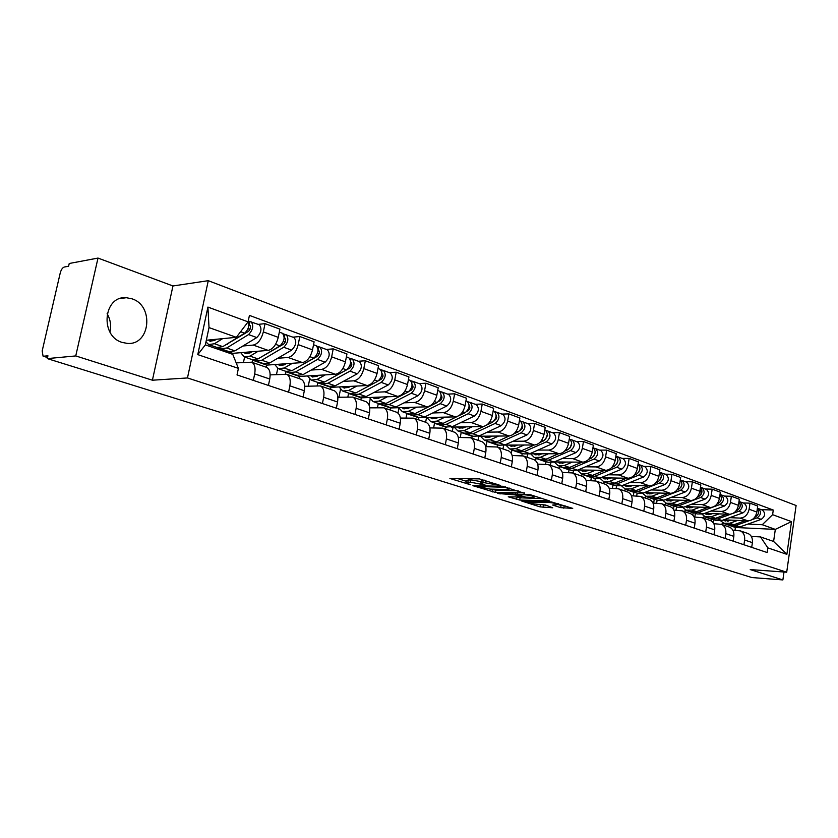 <?xml version="1.0" encoding="UTF-8"?>
<svg xmlns="http://www.w3.org/2000/svg" width="838" height="838" viewBox="0 0 838 838"><rect width="100%" height="100%" fill="white"/><g stroke="black" fill="none" stroke-linecap="round" stroke-linejoin="round"><path stroke-width="1.26" d="M500.286 485.432L479.399 478.896L449.912 478.477L470.369 484.668L465.98 482.698L470.275 482.154L485.171 485.045L480.834 483.076L482.814 482.447L500.286 485.432M131.975 298.81L126.297 297.7C103.357 295.563 99.638 336.227 122.264 342.438L127.282 343.391C150.243 345.612 154.381 305.65 131.975 298.81M560.695 507.671L572.731 508.373L551.352 501.91L521.728 501.051L540.007 506.864L552.755 507.776L545.36 504.989L537.43 504.267C532.905 503.889 529.647 503.188 527.636 502.172L548.44 502.412C553.038 502.79 556.338 503.502 558.338 504.528L552.619 505.031L560.695 507.671L561.062 505.461L565.734 506.058M152.411 380.211L172.953 285.968L98.004 258.073L75.745 355.93L152.411 380.211L187.471 377.948L786.704 572.207L750.23 569.578L782.881 579.927L751.843 577.55L47.284 358.601L47.934 355.804L43.639 356.213L47.556 357.438M75.745 355.93L47.284 358.601M524.546 493.341L502.433 486.26L472.894 485.694L495.572 492.461L524.619 492.88M530.517 494.776L549.361 500.883L519.696 500.045L508.237 496.808L520.471 497.018L515.307 494.923L497.416 493.435L530.517 494.776M98.004 258.073L69.24 263.488L68.601 266.233L64.264 267.039C62.504 267.678 61.164 269.668 60.231 273.01L42.183 350.923L43.063 356.14L43.639 356.213M172.953 285.968L208.274 280.678L796.1 505.513L786.704 572.207M782.881 579.927L784.001 572.008M107.117 313.695C110.448 319.519 111.391 325.615 109.946 332.005M236.201 362.896L251.693 362.205C254.71 363.943 255.705 367.84 254.679 373.905L253.338 380.389M219.713 348.063L218.016 348.22L217.817 349.184M232.597 354.306L232.796 353.343L268.16 350.389C272.884 349.257 276.247 344.91 278.258 337.358L263.342 331.911C261.309 339.537 257.936 343.926 253.223 345.078L242.905 346M263.342 331.911L265.038 323.646L258.219 324.369M209.898 346.45L210.181 345.099M268.432 385.449L269.742 379.006C270.747 373.004 269.731 369.118 266.694 367.379L266.075 367.17M278.258 337.358L279.934 329.156L265.038 323.646M270.161 374.879L286.732 374.303C289.791 376.042 290.838 379.886 289.864 385.836L288.586 392.194M254.008 360.078L252.563 360.183L252.112 362.351M292.944 337.159L299.815 336.52L298.181 344.628C296.212 352.107 292.85 356.391 288.104 357.48L277.703 358.266M243.491 362.351L244.591 357.051M303.063 397.055L304.33 390.738C305.283 384.841 304.215 381.018 301.135 379.268L300.517 379.059M266.327 367.254L266.767 365.106L302.445 362.571C307.2 361.513 310.552 357.271 312.511 349.865L314.114 341.81L299.815 336.52M304.697 386.276L320.388 385.92C323.489 387.659 324.578 391.451 323.657 397.296L322.421 403.539M286.711 371.632L285.779 371.695L285.318 373.958M326.296 349.436L333.22 348.88L331.649 356.852C329.732 364.184 326.391 368.364 321.614 369.38L311.139 370.061M276.498 374.481L277.734 368.427M336.342 408.2L337.557 401.999C338.458 396.206 337.347 392.435 334.226 390.697L333.608 390.477M299.03 378.546L299.449 376.44L335.399 374.282C340.176 373.287 343.517 369.149 345.413 361.869L346.963 353.971L333.22 348.88M337.861 397.254L352.746 397.086C355.878 398.825 357.009 402.565 356.14 408.305L354.945 414.433M318.67 382.725L317.749 382.777L317.183 385.627M358.36 361.251L365.337 360.769L363.818 368.594C361.953 375.791 358.622 379.865 353.825 380.829L343.297 381.395M308.29 386.088L309.672 379.174M368.332 418.916L369.495 412.83C370.354 407.142 369.212 403.424 366.059 401.674L365.42 401.465M330.518 389.408L330.916 387.345L367.086 385.543C371.894 384.6 375.215 380.567 377.058 373.423L378.546 365.661L365.337 360.769M369.726 407.844L383.867 407.823C387.041 409.573 388.204 413.26 387.366 418.895L386.224 424.908M349.498 393.41L348.545 393.451L347.885 396.845M389.22 372.617L396.227 372.208L394.771 379.886C392.949 386.957 389.639 390.937 384.82 391.849L374.251 392.31M338.94 397.212L340.479 389.366M399.108 429.224L400.229 423.253C401.046 417.659 399.862 413.993 396.678 412.254L396.039 412.034M360.843 399.883L361.241 397.841L397.589 396.384C402.408 395.494 405.718 391.545 407.509 384.537L408.944 376.911L396.227 372.208M400.375 418.057L413.825 418.172C417.031 419.911 418.225 423.546 417.429 429.087L416.329 434.995M379.195 403.696L378.231 403.738L377.498 407.593M418.937 383.563L425.966 383.217L424.562 390.759C422.792 397.704 419.492 401.591 414.663 402.45L404.052 402.827M369.045 405.047L370.197 399.035M428.731 439.154L429.821 433.288C430.596 427.789 429.381 424.164 426.175 422.436L425.536 422.205M390.089 409.981L390.477 407.97L426.961 406.818C431.8 405.99 435.09 402.125 436.839 395.243L438.222 387.753L425.966 383.217M429.884 427.914L442.694 428.134C445.921 429.873 447.146 433.456 446.392 438.903L445.334 444.716M407.823 413.626L406.859 413.658L406.063 417.921M447.565 394.111L454.615 393.818L453.264 401.245C451.546 408.054 448.257 411.867 443.428 412.663L432.785 412.956M397.987 413.082L398.909 408.211M457.286 448.718L458.323 442.946C459.067 437.541 457.82 433.979 454.594 432.24L453.955 432.02M422.844 417.649L455.275 416.874C460.114 416.098 463.393 412.327 465.09 405.561L466.431 398.197L454.615 393.818M418.309 419.712L418.675 417.743L419.702 417.722M458.302 437.436L470.527 437.74C473.763 439.468 475.031 443.019 474.308 448.361L473.281 454.081M435.456 423.211L434.493 423.232L433.644 427.851M475.177 404.272L482.238 404.042L480.928 411.343C479.252 418.036 475.994 421.765 471.155 422.52L460.491 422.729M425.652 422.247L426.521 417.565M484.804 457.946L485.81 452.269C486.522 446.958 485.254 443.428 482.007 441.699L481.358 441.479M451.211 427.097L482.583 426.584C487.423 425.84 490.68 422.153 492.346 415.501L493.624 408.263L482.238 404.042M445.544 429.119L445.9 427.181L446.822 427.171M485.705 446.623L497.374 447.01C500.632 448.739 501.92 452.227 501.229 457.496L500.234 463.11M462.147 432.46L461.183 432.481L460.292 437.415M501.815 414.087L508.886 413.909L507.629 421.085C505.984 427.663 502.748 431.308 497.898 432.02L487.234 432.157M452.311 431.455L453.107 427.066M511.358 466.839L512.332 461.256C513.003 456.029 511.714 452.551 508.457 450.834L507.807 450.603M478.435 436.231L508.938 435.949C513.778 435.257 517.015 431.633 518.638 425.107L519.874 417.984L508.886 413.909M471.857 438.201L472.203 436.294L473.156 436.284M512.133 455.505L523.289 455.956C526.557 457.674 527.867 461.12 527.207 466.305L526.254 471.825M487.936 441.406L486.972 441.417L486.04 446.623M527.531 423.557L534.613 423.431L533.387 430.491C531.795 436.965 528.569 440.526 523.729 441.197L513.055 441.259M478.069 440.348L478.812 436.231M536.99 475.429L537.933 469.94C538.572 464.797 537.263 461.361 533.995 459.643L533.335 459.423M504.644 445.083L534.382 444.988C539.232 444.339 542.437 440.798 544.019 434.367L545.224 427.359L534.613 423.431M497.29 446.968L497.615 445.104L498.589 445.104M537.65 464.095L548.324 464.598C551.603 466.305 552.933 469.709 552.305 474.811L551.383 480.247M512.866 450.048L511.903 450.048L511.306 453.473M552.378 432.712L559.449 432.628L558.276 439.573C556.715 445.942 553.509 449.44 548.67 450.069L538.017 450.058M502.989 448.948L503.607 445.439M561.753 483.725L562.665 478.32C563.272 473.261 561.942 469.877 558.663 468.159L558.014 467.939M519.015 452.185L523.907 453.882L558.977 453.725C563.817 453.107 567.001 449.639 568.552 443.323L569.714 436.43L559.449 432.628M521.865 455.579L522.2 453.62L523.174 453.62M562.288 472.402L572.522 472.946C575.811 474.654 577.152 478.016 576.554 483.034L575.654 488.386M536.99 458.417L536.027 458.407L535.629 460.711M576.397 441.553L583.468 441.521L582.326 448.351C580.797 454.615 577.623 458.04 572.794 458.637L562.13 458.575M527.102 457.265L527.605 454.322M585.689 491.738L586.569 486.428C587.155 481.441 585.804 478.1 582.515 476.393L581.865 476.173M554.337 461.937L582.745 462.178C587.574 461.591 590.748 458.197 592.257 451.975L593.377 445.188L583.468 441.521M545.601 464.168L545.988 461.864L546.963 461.874M586.108 480.436L595.923 481.022C599.212 482.719 600.563 486.04 599.998 490.984L599.128 496.243M560.339 466.515L559.365 466.504L559.051 468.348M599.631 450.111L606.681 450.111L605.581 456.846C604.093 463.005 600.93 466.368 596.111 466.923L585.469 466.797M550.44 465.331L550.87 462.775M608.828 499.5L609.676 494.263C610.242 489.361 608.88 486.05 605.591 484.364L604.931 484.134M577.958 469.971L605.748 470.348C610.567 469.804 613.72 466.473 615.197 460.355L616.276 453.662L606.681 450.111M568.573 472.496L569.023 469.846L569.987 469.856M609.142 488.219L618.559 488.837C621.848 490.523 623.221 493.802 622.676 498.673L621.838 503.858M582.944 474.35L581.981 474.329L581.677 476.11M622.11 458.386L629.149 458.428L628.081 465.059C626.625 471.124 623.493 474.413 618.674 474.937L608.063 474.769M573.045 473.135L573.433 470.851M631.224 507L632.051 501.847C632.585 497.018 631.203 493.75 627.913 492.063L627.264 491.843M600.804 477.754L628.008 478.257C632.816 477.744 635.937 474.476 637.383 468.452L638.441 461.864L629.149 458.428M590.842 480.53L591.324 477.576L592.298 477.597M631.423 495.761L640.473 496.4C643.762 498.086 645.145 501.323 644.632 506.11L643.814 511.222M604.847 481.944L603.884 481.923L603.601 483.673M643.867 466.41L650.896 466.483L649.869 473.009C648.444 478.98 645.323 482.206 640.525 482.709L629.935 482.479M594.959 480.719L595.305 478.592M652.907 514.26L653.703 509.19C654.216 504.424 652.823 501.208 649.534 499.532L648.884 499.301M622.927 485.296L649.565 485.914C654.352 485.432 657.463 482.227 658.878 476.298L659.894 469.814L650.896 466.483M612.421 488.303L612.945 485.066L613.908 485.087M653.001 503.062L661.695 503.732C664.995 505.398 666.388 508.603 665.885 513.317L665.1 518.345M626.08 489.308L625.117 489.287L624.844 491.005M664.953 474.172L671.971 474.277L670.966 480.708C669.572 486.585 666.482 489.759 661.695 490.22L651.126 489.958M616.15 488.397L616.538 486.009M673.909 521.299L674.684 516.302C675.166 511.609 673.773 508.425 670.473 506.76L669.824 506.54M644.349 492.618L670.452 493.341C675.229 492.88 678.309 489.738 679.691 483.893L680.676 477.503L671.971 474.277M633.35 495.813L633.905 492.325L634.869 492.356M673.899 510.143L682.268 510.834C685.557 512.489 686.961 515.653 686.49 520.304L685.725 525.258M646.643 496.452L645.71 496.421L645.449 498.118M685.39 481.693L692.377 481.84L691.413 488.177C690.041 493.959 686.971 497.081 682.205 497.51L671.667 497.196M636.691 495.918L637.131 493.142M694.262 528.118L695.006 523.195C695.477 518.565 694.074 515.433 690.784 513.767L690.124 513.547M665.121 499.72L690.69 500.527C695.456 500.108 698.515 497.018 699.866 491.257L700.83 484.961L692.377 481.84M653.661 503.083L654.237 499.375L655.201 499.406M694.157 517.015L702.213 517.716C705.502 519.371 706.916 522.493 706.455 527.071L705.722 531.962M666.629 503.376L665.697 503.345L665.435 505.021M705.198 488.994L712.174 489.162L711.232 495.405C709.891 501.114 706.843 504.172 702.097 504.581L691.591 504.225M656.636 503.188L657.118 500.066M713.997 534.728L714.72 529.878C715.17 525.321 713.756 522.21 710.467 520.566L709.817 520.335M685.254 506.613L710.331 507.503C715.076 507.105 718.114 504.067 719.433 498.401L720.366 492.199L712.174 489.162M673.48 509.389L673.972 506.215L674.936 506.246M713.787 523.687L721.56 524.389C724.839 526.034 726.263 529.124 725.823 533.638L725.111 538.457M686.071 510.101L685.096 510.07L684.845 511.714M724.42 496.075L731.375 496.274L730.453 502.423C729.144 508.048 726.127 511.054 721.382 511.431L710.917 511.044M676.004 510.227L676.528 506.801M733.135 541.149L733.837 536.362C734.277 531.868 732.841 528.799 729.563 527.154L728.913 526.934M704.789 513.306L729.374 514.27C734.109 513.904 737.115 510.918 738.414 505.335L739.326 499.218L731.375 496.274M692.785 515.119L693.131 512.856L694.094 512.887M732.841 530.161L740.331 530.873C743.61 532.507 745.034 535.555 744.615 540.007L743.924 544.752M704.978 516.637L703.941 516.596L703.69 518.23M743.076 502.947L750 503.167L749.12 509.232C747.831 514.773 744.825 517.727 740.111 518.094L729.678 517.654M694.817 517.046L695.383 513.338M751.707 547.371L752.398 542.647C752.807 538.216 751.382 535.189 748.104 533.555L747.454 533.335M723.739 519.811L747.863 520.848C752.576 520.492 755.572 517.57 756.84 512.06L757.72 506.026L750 503.167M711.472 521.1L711.745 519.298L712.698 519.34M711.745 519.298L703.941 516.596M693.131 512.856L685.096 510.07M673.972 506.215L665.697 503.345M654.237 499.375L645.71 496.421M633.905 492.325L625.117 489.287M612.945 485.066L603.884 481.923M591.324 477.576L581.981 474.329M569.023 469.846L559.365 466.504M545.988 461.864L536.027 458.407M522.2 453.62L511.903 450.048M497.615 445.104L486.972 441.417M472.203 436.294L461.183 432.481M445.9 427.181L434.493 423.232M418.675 417.743L406.859 413.658M390.477 407.97L378.231 403.738M361.241 397.841L348.545 393.451M330.916 387.345L317.749 382.777M299.449 376.44L285.779 371.695M266.767 365.106L252.563 360.183M232.796 353.343L218.016 348.22M206.337 340.238L236.337 337.316L209.018 327.585L205.341 344.879L232.775 354.359L238.401 368.374L237.028 374.921L767.179 552.546L767.849 547.884L760.506 536.917L773.6 541.453L775.318 529.386L762.266 524.724L747.905 524.085M238.401 368.374L197.778 354.61L207.918 307.085L248.079 321.855L236.337 337.316M762.266 524.724L772.605 514.679L773.275 510.049L249.431 315.392L248.079 321.855M772.605 514.679L791.501 521.624L786.882 554.337L767.849 547.884M187.471 377.948L208.274 280.678M734.999 530.265L735.408 527.5L775.318 529.386L791.501 521.624M751.33 536.446L760.506 536.917M723.362 522.985L722.241 522.933L722 524.546M735.408 527.5L722.241 522.933M761.197 509.619L773.275 510.049M713.232 522.786L713.704 519.686M197.778 354.61L205.341 344.879M207.918 307.085L209.018 327.585M773.6 541.453L786.882 554.337M480.907 482.625L481.242 480.75L484.877 480.153M481.064 481.63L470.684 479.849L470.275 482.154M466.064 482.259L466.389 480.404L470.684 479.849M457.213 478.425L466.242 481.274M491.11 489.13L495.97 490.209L518.261 490.848M505.188 487.339L477.073 486.407L490.073 489.099L507.44 489.581L509.514 488.973L505.188 487.339L505.293 486.71M542.385 498.579L520.084 497.824L519.696 500.045M515.6 496.861L520.084 497.824M532.727 497.426L534.508 496.944C532.413 495.866 529.04 495.143 524.379 494.766L517.559 494.996L525.939 497.196L532.727 497.426M558.401 504.612L561.062 505.461M539.305 504.34L546.407 505.314M224.301 345.706L248.54 331.335C250.688 329.041 251.096 326.988 249.755 325.165L249.2 325.081L249.934 321.562L258.984 324.652M226.815 344.146L227.391 344.355M219.472 347.843L220.907 348.818L226.689 348L248.551 334.582C253.045 329.816 253.893 325.542 251.096 321.74M221.641 349.069L229.12 351.667L234.902 350.86L256.795 337.557C261.288 332.822 262.126 328.559 259.309 324.767M247.849 329.072L250.29 328.821M248.896 324.966L250.07 325.395M216.455 339.254L214.455 340.5L209.929 341.16L208.463 340.029M213.627 339.526L215.157 340.06M209.416 344.827L217 347.466L222.772 346.639L244.633 333.168C248.436 329.638 249.63 325.657 248.205 321.247M205.98 341.883L208.683 344.575L214.444 343.737L222.615 338.657M248.268 320.954L249.934 321.562M259.801 357.847L283.673 344.062C285.831 341.831 286.219 339.819 284.836 338.007L284.281 337.924L284.983 334.467L293.719 337.442M254.553 360.068L255.936 360.958L261.76 360.225L283.726 347.257C288.22 342.627 289.026 338.426 286.156 334.655M256.669 361.22L263.813 363.692L269.658 362.969L291.645 350.116C296.128 345.507 296.935 341.328 294.054 337.567M283.307 341.6L285.486 341.412M284.187 337.882L285.171 338.248M251.987 351.74L249.986 352.945L245.408 353.542L243.921 352.41M249.137 351.97L250.562 352.599M244.926 357.145L252.186 359.659L258.01 358.915L279.965 345.905C284.449 341.255 285.266 337.044 282.406 333.273L282.081 333.157M240.747 352.672L244.193 356.894L250.007 356.129L258.209 351.216M283.097 333.775L284.983 334.467M294.054 369.453L317.424 356.286C319.582 354.118 319.948 352.138 318.545 350.347L318.073 350.253M288.282 371.81L289.592 372.638L295.479 371.967L317.508 359.439C321.991 354.924 322.766 350.797 319.844 347.068L316.942 346.23M290.346 372.9L297.176 375.267L303.073 374.607L325.113 362.184C329.596 357.69 330.371 353.584 327.428 349.855L327.092 349.729M317.33 353.667L319.278 353.521M286.125 363.734L284.124 364.897L279.504 365.441L277.996 364.31M283.265 363.933L284.386 364.74M279.054 368.982L285.988 371.381L291.865 370.71L313.894 358.13C318.377 353.605 319.163 349.477 316.23 345.738L315.905 345.612M274.791 364.54L278.31 368.72L284.166 368.029L292.399 363.283M318.084 349.676L318.65 346.859M327.522 380.337L349.865 368.039C352.012 365.923 352.369 363.985 350.933 362.205L350.651 362.121M320.724 383.102L321.981 383.867L327.899 383.259L349.98 371.14C354.453 366.74 355.197 362.686 352.222 358.989L349.456 358.203M322.735 384.129L329.282 386.391L335.21 385.805L357.292 373.779C361.765 369.401 362.508 365.368 359.512 361.67L359.177 361.545M350.012 365.284L351.74 365.169M318.953 375.267L316.942 376.388L312.302 376.88L310.762 375.759M316.073 375.434L316.942 376.388M311.872 380.358L318.513 382.662L324.421 382.044L346.503 369.883C350.975 365.473 351.73 361.419 348.755 357.711L348.409 357.585M307.536 375.948L311.118 380.096L317.026 379.467L325.27 374.89M350.609 360.895L351.017 358.779M378.786 380.567L381.081 379.342C383.217 377.289 383.563 375.372 382.107 373.612L381.971 373.57M351.96 393.975L353.154 394.677L359.104 394.132L381.217 382.4C385.679 378.106 386.391 374.125 383.364 370.459L380.745 369.726M353.919 394.939L360.183 397.107L366.143 396.584L388.256 384.935C392.718 380.672 393.431 376.702 390.382 373.046L390.047 372.92M381.437 376.482L382.966 376.398M350.535 386.36L348.535 387.449L343.852 387.889L342.302 386.768M347.644 386.507L348.294 387.565M343.454 391.315L349.813 393.514L355.762 392.959L377.865 381.196C382.338 376.891 383.05 372.9 380.023 369.233L379.687 369.108M339.055 386.936L342.69 391.042L348.639 390.477L356.894 386.046M381.835 371.894L382.159 370.239M409.332 391.147L411.123 390.225C413.249 388.235 413.584 386.36 412.128 384.611M382.044 404.429L383.186 405.089L389.167 404.597L411.28 393.232C415.732 389.052 416.423 385.145 413.354 381.5L410.861 380.808M383.961 405.351L389.963 407.436L395.945 406.964L418.068 395.683C422.509 391.514 423.19 387.627 420.11 383.993L419.765 383.867M411.668 387.282L413.019 387.219M380.955 397.055L378.944 398.092L374.251 398.49L372.68 397.38M378.011 397.17L378.493 398.312M373.874 401.863L379.97 403.968L385.941 403.476L408.064 392.069C412.516 387.879 413.207 383.961 410.138 380.316L409.792 380.19M369.411 397.516L373.109 401.591L379.08 401.088L387.345 396.793M411.887 382.599L412.128 381.28M438.662 401.412L440.065 400.711C442.118 398.898 442.485 397.076 441.165 395.264M411.039 414.517L412.139 415.124L418.131 414.695L440.254 403.675C444.685 399.59 445.345 395.746 442.234 392.142L439.877 391.493M412.914 415.397L418.675 417.387L424.677 416.968L446.78 406.032C451.211 401.968 451.871 398.144 448.749 394.541L448.403 394.415M440.788 397.694L441.961 397.652M410.264 407.352L408.253 408.357L403.539 408.714L401.957 407.614M407.059 407.446L407.614 408.651M403.193 412.024L409.038 414.045L415.03 413.605L437.143 402.554C441.584 398.459 442.244 394.614 439.143 391L438.798 390.875M398.679 407.718L402.418 411.751L408.41 411.301L416.675 407.142M440.819 392.98L441.018 391.912M466.881 411.353L467.971 410.819C469.94 409.164 470.338 407.404 469.165 405.55M439.018 424.238L440.065 424.803L446.078 424.426L468.17 413.742C472.59 409.751 473.229 405.969 470.087 402.397L467.834 401.79M440.851 425.076L446.371 426.992L452.384 426.626L474.476 416.015C478.886 412.045 479.525 408.284 476.372 404.712L476.026 404.586M468.84 407.739L469.856 407.708M438.515 417.272L436.525 418.256L431.79 418.571L430.198 417.471M435.079 417.355L435.708 418.602M431.465 421.828L437.069 423.766L443.082 423.379L457.38 416.444M426.898 417.554L430.69 421.556L436.692 421.158L444.957 417.125M458.596 415.858L465.184 412.663C469.594 408.661 470.244 404.88 467.101 401.297L466.756 401.172M468.704 403.026L468.861 402.167M494.074 420.959L496.515 418.623L496.159 415.491M466.022 433.623L473.041 433.822L495.111 423.441C499.511 419.555 500.118 415.837 496.955 412.296L494.818 411.72M467.803 434.43L473.114 436.263L479.137 435.938L501.197 425.641C505.586 421.765 506.194 418.057 503.02 414.527L502.664 414.401M495.887 417.45L496.766 417.429M465.792 426.856L463.791 427.809L459.056 428.082L457.454 426.992M462.126 426.919L462.817 428.187M458.753 431.287L464.126 433.152L470.149 432.806L483.578 426.479M454.144 427.045L457.967 431.015L463.99 430.659L472.234 426.752M486.972 424.876L492.22 422.404C496.62 418.497 497.238 414.779 494.074 411.238L493.718 411.102M495.593 412.757L495.719 412.055M520.293 430.25L522.451 428.166L522.221 425.107M492.105 442.684L499.092 442.893L521.11 432.817C525.489 429.014 526.075 425.358 522.881 421.849L520.848 421.305M493.844 443.459L498.945 445.219L504.968 444.936L526.987 434.932C531.355 431.151 531.941 427.506 528.747 424.007L528.39 423.871M522.001 426.825L522.734 426.814M492.116 436.106L490.125 437.027L485.38 437.268L483.767 436.189M488.261 436.137L489.004 437.446M485.097 440.421L490.261 442.213L496.295 441.919L509.347 435.928M480.457 436.221L484.312 440.149L490.345 439.845L498.568 436.043M513.883 433.854L518.324 431.811C522.703 427.998 523.3 424.332 520.105 420.823L519.749 420.697M521.55 422.174L521.655 421.598M545.601 439.238L547.392 434.398M517.308 451.441L524.253 451.651L546.229 441.867C550.576 438.148 551.153 434.545 547.937 431.067L545.999 430.564M524.253 451.651L529.941 453.641L551.896 443.91C556.254 440.212 556.82 436.619 553.593 433.152L553.248 433.026M547.204 435.896L547.811 435.886M517.549 445.041L515.569 445.931L510.824 446.141L509.2 445.062M513.505 445.051L514.312 446.371M510.552 449.252L515.517 450.97L521.55 450.718L534.372 444.988L523.729 441.197M505.89 445.072L509.766 448.979L515.799 448.707L524.012 445.02M539.724 442.6L543.527 440.893C547.884 437.164 548.461 433.56 545.245 430.083L544.899 429.957M570.05 447.942L571.705 443.396M540.29 454.039L539.421 454.825M541.683 459.905L548.586 460.135L570.5 450.614C574.826 446.979 575.381 443.428 572.145 439.992L570.301 439.51M543.338 460.617L548.052 462.251L554.086 462.042L575.978 452.593C580.305 448.969 580.849 445.439 577.612 442.003L577.267 441.877M542.134 453.683L540.154 454.552L535.419 454.72L533.785 453.651M537.933 453.662L538.782 454.992M535.168 457.789L539.934 459.434L545.967 459.224L558.59 453.725M530.475 453.641L534.372 457.506L540.405 457.286L548.597 453.693M564.613 451.106L567.892 449.681C572.228 446.026 572.773 442.474 569.547 439.028L569.547 439.028M593.671 456.364L595.221 452.111M564.058 462.827L563.796 462.283L564.644 462.576M563.796 462.283L562.654 463.299M565.262 468.096L572.113 468.327L593.964 459.077C598.269 455.505 598.803 452.017 595.556 448.613L593.796 448.162M566.886 468.777L571.411 470.348L577.445 470.181L599.275 460.984C603.57 457.443 604.104 453.966 600.846 450.561L600.5 450.435M565.912 462.031L563.943 462.88L559.208 463.026L557.574 461.958M561.554 462L562.466 463.33M558.977 466.043L563.565 467.625L569.589 467.447L582.022 462.167M554.274 461.968L558.181 465.76L564.204 465.572L572.375 462.084M588.622 459.36L591.439 458.166C595.755 454.594 596.289 451.095 593.042 447.681L593.042 447.681M616.517 464.514L617.962 460.565M586.904 470.966L586.558 470.254L587.668 470.642M586.558 470.254L585.322 471.333M588.087 476.015L594.896 476.267L616.674 467.258C620.958 463.77 621.461 460.334 618.203 456.951L616.527 456.532M589.669 476.686L594.037 478.194L600.05 478.058L621.806 469.112C626.08 465.635 626.594 462.209 623.325 458.836L622.98 458.711M588.925 470.118L586.967 470.935L582.232 471.061L580.587 470.003M584.432 470.055L585.385 471.396M582.012 474.025L586.432 475.555L592.456 475.408L604.701 470.328M577.403 470.202L581.216 473.753L587.239 473.596L595.378 470.202M611.824 467.374L614.233 466.378C618.465 462.964 619.02 459.549 615.878 456.113M638.65 472.381L639.981 468.767M609.037 478.823L608.598 477.985L609.949 478.456M608.598 477.985L607.403 479.022M610.19 483.694L616.957 483.945L638.65 475.177C642.914 471.763 643.406 468.379 640.138 465.027L638.535 464.629M611.74 484.333L615.94 485.789L621.953 485.684L643.626 476.969C647.879 473.564 648.371 470.202 645.092 466.86L644.747 466.724M611.206 477.943L609.257 478.739L604.523 478.833L602.889 477.786M606.586 477.859L607.571 479.2M604.324 481.766L608.577 483.243L614.589 483.128L626.656 478.226M599.819 478.152L603.528 481.483L609.54 481.368L617.648 478.058M634.24 475.156L636.293 474.329C640.431 471.113 641.018 467.772 638.053 464.294M660.093 479.985L661.287 476.728M630.49 486.438L629.966 485.474L631.538 486.03M629.966 485.474L628.804 486.459M631.611 491.131L638.336 491.393L659.935 482.856C664.167 479.504 664.649 476.173 661.371 472.852L659.852 472.475M633.13 491.749L637.184 493.153L643.175 493.079L664.754 484.584C668.986 481.253 669.457 477.932 666.179 474.622L665.822 474.497M632.795 485.527L626.122 486.375L624.488 485.338M628.06 485.412L629.087 486.763M625.944 489.256L630.04 490.68L636.042 490.597L647.942 485.872M621.524 485.851L625.148 488.983L631.15 488.889L639.216 485.673M655.924 482.709L657.652 482.028C661.695 479.001 662.313 475.733 659.516 472.234M680.885 487.318L681.933 484.469M650.854 492.796L652.467 493.362M650.707 492.796L651.283 493.802M650.613 492.786L649.555 493.676M652.383 498.338L659.056 498.61L680.571 490.282C684.772 487.004 685.233 483.715 681.954 480.436L680.498 480.08M653.87 498.945L657.767 500.296L663.748 500.244L685.233 491.969C689.433 488.701 689.894 485.432 686.615 482.143L686.259 482.018M653.713 492.87L651.775 493.634L647.062 493.676L645.428 492.65M648.874 492.744L649.932 494.085M646.894 496.525L650.843 497.898L656.835 497.835L668.567 493.289M642.578 493.299L646.098 496.253L652.09 496.19L660.124 493.048M676.926 490.041L678.351 489.486C682.3 486.627 682.949 483.442 680.309 479.933M701.06 494.399L700.861 490.303M671.154 499.909L672.757 500.475M670.829 499.898L671.448 500.946M670.63 499.898L669.677 500.684M672.526 505.324L679.157 505.618L700.568 497.489C704.748 494.273 705.198 491.037 701.909 487.779L700.516 487.454M673.982 505.911L677.743 507.22L683.703 507.2L705.093 499.123C709.273 495.918 709.713 492.692 706.424 489.444L706.078 489.319M673.993 500.003L667.373 500.768L665.728 499.741M669.059 499.846L670.159 501.187M667.216 503.565L671.018 504.895L676.989 504.864L688.564 500.464M662.984 500.506L666.42 503.292L672.39 503.261L680.393 500.202M697.258 497.154L698.421 496.714C702.275 494.022 702.956 490.911 700.453 487.402M720.649 501.208L721.319 499.396M690.847 506.812L692.45 507.378M690.365 506.791L691.025 507.87M690.062 506.781L689.213 507.482M692.073 512.112L698.651 512.406L719.968 504.486C724.116 501.323 724.556 498.139 721.267 494.912L719.999 494.63C722.356 498.149 721.644 501.176 717.883 503.732L716.972 504.067M693.497 512.678L697.122 513.945L703.072 513.945L724.357 506.068C728.505 502.926 728.934 499.741 725.645 496.525L725.299 496.4M693.675 506.917L687.076 507.639L685.432 506.623M688.658 506.739L689.779 508.069M686.93 510.405L690.606 511.683L696.556 511.672L707.974 507.419M682.792 507.493L686.133 510.133L692.094 510.122L700.055 507.137M739.713 507.66L740.069 506.707M709.954 513.516L711.556 514.071M709.325 513.485L710.027 514.574M708.927 513.474L708.173 514.082M711.043 518.701L717.579 518.994L730.83 514.165M712.436 519.246L715.945 520.461L721.874 520.492L743.055 512.804C747.171 509.724 747.59 506.581 744.301 503.397L743.955 503.271M733.166 513.317L738.791 511.264C742.918 508.174 743.337 505.021 740.048 501.826L738.98 501.564M712.771 513.621L706.204 514.312L704.632 513.369M707.67 513.422L708.822 514.752M706.067 517.036L709.608 518.272L715.547 518.293L726.808 514.176M702.024 514.26L705.271 516.763L711.211 516.784L719.14 513.872M736.089 510.792L736.77 510.541C740.446 508.121 741.18 505.167 738.959 501.69M728.515 520.021L730.108 520.576M727.74 519.989L728.484 521.089M727.258 519.969L726.588 520.503M729.479 525.091L735.963 525.405L748.774 520.817M730.841 525.636L734.224 526.809L740.132 526.851L761.208 519.351C765.304 516.323 765.702 513.223 762.412 510.07L762.067 509.944M752.157 519.612L757.07 517.853C761.166 514.815 761.574 511.714 758.285 508.54L757.395 508.299M731.323 520.136L724.776 520.796L723.341 519.958M726.148 519.916L727.321 521.236M724.65 523.488L728.075 524.672L733.983 524.714L745.108 520.723M720.69 520.838L723.854 523.216L729.772 523.247L737.66 520.408M754.629 517.318L755.101 517.151C758.694 514.857 759.448 511.976 757.353 508.53M738.414 505.335L730.453 502.423M719.433 498.401L711.232 495.405M699.866 491.257L691.413 488.177M679.691 483.893L670.966 480.708M658.878 476.298L649.869 473.009M637.383 468.452L628.081 465.059M615.197 460.355L605.581 456.846M592.257 451.975L582.326 448.351M568.552 443.323L558.276 439.573M544.019 434.367L533.387 430.491M518.638 425.107L507.629 421.085M492.346 415.501L480.928 411.343M465.09 405.561L453.264 401.245M436.839 395.243L424.562 390.759M407.509 384.537L394.771 379.886M377.058 373.423L363.818 368.594M345.413 361.869L331.649 356.852M312.511 349.865L298.181 344.628M756.84 512.06L749.12 509.232M747.863 520.848L740.111 518.094M729.374 514.27L721.382 511.431M733.837 536.362L725.823 533.638M710.331 507.503L702.097 504.581M714.72 529.878L706.455 527.071M690.69 500.527L682.205 497.51M695.006 523.195L686.49 520.304M670.452 493.341L661.695 490.22M674.684 516.302L665.885 513.317M649.565 485.914L640.525 482.709M653.703 509.19L644.632 506.11M628.008 478.257L618.674 474.937M632.051 501.847L622.676 498.673M605.748 470.348L596.111 466.923M609.676 494.263L599.998 490.984M582.745 462.178L572.794 458.637M586.569 486.428L576.554 483.034M558.977 453.725L548.67 450.069M562.665 478.32L552.305 474.811M537.933 469.94L527.207 466.305M508.938 435.949L497.898 432.02M512.332 461.256L501.229 457.496M482.583 426.584L471.155 422.52M485.81 452.269L474.308 448.361M455.275 416.874L443.428 412.663M458.323 442.946L446.392 438.903M426.961 406.818L414.663 402.45M429.821 433.288L417.429 429.087M397.589 396.384L384.82 391.849M400.229 423.253L387.366 418.895M367.086 385.543L353.825 380.829M369.495 412.83L356.14 408.305M335.399 374.282L321.614 369.38M337.557 401.999L323.657 397.296M302.445 362.571L288.104 357.48M304.33 390.738L289.864 385.836M268.16 350.389L253.223 345.078M269.742 379.006L254.679 373.905M752.398 542.647L744.615 540.007M495.855 483.673L495.74 484.312M485.621 480.394L485.244 482.51M483.222 480.122L482.814 482.447M483.013 484.029L482.898 484.657M480.813 483.055L480.656 483.945M468.306 479.797L467.887 482.101M468.233 483.683L468.128 484.28M498.107 484.395L497.992 485.034M495.97 490.209L495.572 492.461M492.817 489.664L492.419 491.916M503.02 486.302L502.905 486.941M477.608 485.621L477.492 486.27M507.639 487.444L507.535 488.083M516.973 497.29L516.596 499.511M520.628 495.97L520.524 496.578M515.485 493.854L515.307 494.923M512.238 493.75L512.133 494.378M500.16 493.383L500.045 494.001M524.494 494.137L524.379 494.766M517.716 493.928L517.601 494.546M548.544 501.815L548.44 502.412M529.459 501.134L529.365 501.721M543.433 505.209L543.066 507.388M540.374 504.675L540.007 506.864M564.163 505.995L563.796 508.205M226.689 348L234.902 350.86M248.551 334.582L256.795 337.557M214.444 343.737L222.772 346.639M240.6 331.722L244.633 333.168M261.76 360.225L269.658 362.969M283.726 347.257L291.645 350.116M250.007 356.129L258.01 358.915M275.576 344.324L279.965 345.905M318.073 350.284L318.869 350.577M295.479 371.967L303.073 374.607M317.508 359.439L325.113 362.184M284.166 368.029L291.865 370.71M309.882 356.684L313.894 358.13M350.64 362.205L351.279 362.435M327.899 383.259L335.21 385.805M349.98 371.14L357.292 373.779M317.026 379.467L324.421 382.044M342.826 368.563L346.503 369.883M359.104 394.132L366.143 396.584M381.217 382.4L388.256 384.935M348.639 390.477L355.762 392.959M374.513 379.981L377.865 381.196M389.167 404.597L395.945 406.964M411.28 393.232L418.068 395.683M379.08 401.088L385.941 403.476M405.005 390.969L408.064 392.069M418.131 414.695L424.677 416.968M440.254 403.675L446.78 406.032M408.41 411.301L415.03 413.605M434.377 401.559L437.143 402.554M446.078 424.426L452.384 426.626M468.17 413.742L474.476 416.015M436.692 421.158L443.082 423.379M462.67 411.751L465.184 412.663M473.041 433.822L479.137 435.938M495.111 423.441L501.197 425.641M463.99 430.659L470.149 432.806M489.958 421.587L492.22 422.404M499.092 442.893L504.968 444.936M521.11 432.817L526.987 434.932M490.345 439.845L496.295 441.919M516.281 431.078L518.324 431.811M546.229 441.867L551.896 443.91M515.799 448.707L521.55 450.718M541.704 440.243L543.527 440.893M548.586 460.135L554.086 462.042M570.5 450.614L575.978 452.593M540.405 457.286L545.967 459.224M566.268 449.095L567.892 449.681M572.113 468.327L577.445 470.181M593.964 459.077L599.275 460.984M564.204 465.572L569.589 467.447M590.015 457.653L591.439 458.166M594.896 476.267L600.05 478.058M616.674 467.258L621.806 469.112M587.239 473.596L592.456 475.408M612.976 465.928L614.233 466.378M616.957 483.945L621.953 485.684M638.65 475.177L643.626 476.969M609.54 481.368L614.589 483.128M635.204 473.931L636.293 474.329M638.336 491.393L643.175 493.079M659.935 482.856L664.754 484.584M631.15 488.889L636.042 490.597M656.72 481.693L657.652 482.028M659.056 498.61L663.748 500.244M680.571 490.282L685.233 491.969M652.09 496.19L656.835 497.835M677.565 489.203L678.351 489.486M679.157 505.618L683.703 507.2M700.568 497.489L705.093 499.123M672.39 503.261L676.989 504.864M697.771 496.484L698.421 496.714M698.651 512.406L703.072 513.945M719.968 504.486L724.357 506.068M692.094 510.122L696.556 511.672M717.579 518.994L721.874 520.492M738.791 511.264L743.055 512.804M711.211 516.784L715.547 518.293M735.963 525.405L740.132 526.851M757.07 517.853L761.208 519.351M729.772 523.247L733.983 524.714M126.297 297.7L119.918 298.632M748.104 533.555L740.331 530.873M266.694 367.379L251.693 362.205M301.135 379.268L286.732 374.303M334.226 390.697L320.388 385.92M366.059 401.674L352.746 397.086M396.678 412.254L383.867 407.823M426.175 422.436L413.825 418.172M454.594 432.24L442.694 428.134M482.007 441.699L470.527 437.74M508.457 450.834L497.374 447.01M533.995 459.643L523.289 455.956M558.663 468.159L548.324 464.598M582.515 476.393L572.522 472.946M605.591 484.364L595.923 481.022M627.913 492.063L618.559 488.837M649.534 499.532L640.473 496.4M670.473 506.76L661.695 503.732M690.784 513.767L682.268 510.834M710.467 520.566L702.213 517.716M729.563 527.154L721.56 524.389M47.536 357.533L43.262 356.202M477.21 485.611L477.084 486.312M509.661 488.093L509.514 488.973M521.236 496.159L521.11 496.84M534.644 496.096L534.508 496.944M517.098 493.907L516.983 494.598M558.475 503.732L558.338 504.528M527.825 501.072L527.689 501.857M209.929 341.16L210.495 341.359M245.408 353.542L245.995 353.741M279.316 332.141L282.406 333.273M319.844 347.068L327.428 349.855M279.504 365.441L280.091 365.64M313.527 344.743L316.23 345.738M352.222 358.989L359.512 361.67M312.302 376.88L312.888 377.09M346.398 356.841L348.755 357.711M383.364 370.459L390.382 373.046M343.852 387.889L344.46 388.099M378.011 368.49L380.023 369.233M413.354 381.5L420.11 383.993M374.251 398.49L374.858 398.71M408.42 379.687L410.138 380.316M442.234 392.142L448.749 394.541M403.539 408.714L404.146 408.923M437.719 390.477L439.143 391M470.087 402.397L476.372 404.712M431.79 418.571L432.408 418.78M465.938 400.878L467.101 401.297M496.955 412.296L503.02 414.527M459.056 428.082L459.674 428.302M493.163 410.903L494.074 411.238M522.881 421.849L528.747 424.007M485.38 437.268L485.998 437.488M519.424 420.571L520.105 420.823M547.937 431.067L553.593 433.152M510.824 446.141L511.442 446.361M572.145 439.992L577.612 442.003M535.419 454.72L536.037 454.94M595.556 448.613L600.846 450.561M559.208 463.026L559.826 463.246M618.203 456.951L623.325 458.836M582.232 471.061L582.85 471.27M640.138 465.027L645.092 466.86M604.523 478.833L605.151 479.053M661.371 472.852L666.179 474.622M626.122 486.375L626.751 486.595M681.954 480.436L686.615 482.143M647.062 493.676L647.69 493.896M701.909 487.779L706.424 489.444M667.373 500.768L667.991 500.977M721.267 494.912L725.645 496.525M687.076 507.639L687.694 507.859M740.048 501.826L744.301 503.397M706.204 514.312L706.822 514.532M758.285 508.54L762.412 510.07M724.776 520.796L725.394 521.006"/></g></svg>
